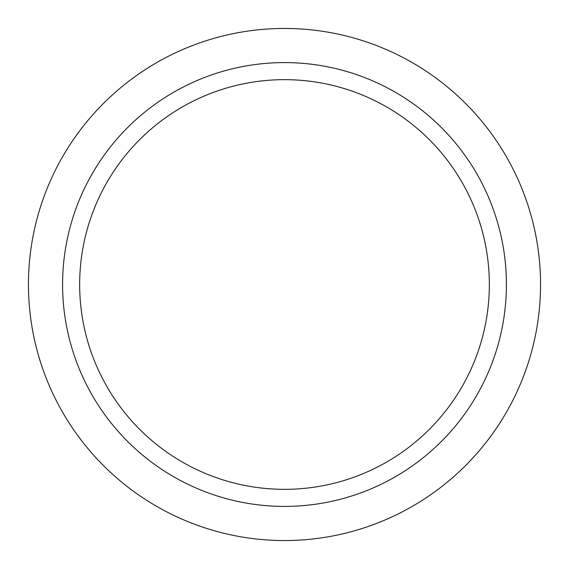 <?xml version="1.0" encoding="UTF-8"?>
<svg xmlns="http://www.w3.org/2000/svg" width="569" height="569" viewBox="0 0 569 569"><rect width="100%" height="100%" fill="white"/><g stroke="black" fill="none" stroke-linecap="round" stroke-linejoin="round"><path stroke-width="0.85" d="M489.34 284.5A204.84 204.84 0 0 1 284.5 489.34A204.84 204.84 0 0 1 79.66 284.5A204.84 204.84 0 0 1 284.5 79.66A204.84 204.84 0 0 1 489.34 284.5M506.41 284.5A221.91 221.91 0 0 1 284.5 506.41A221.91 221.91 0 0 1 62.59 284.5A221.91 221.91 0 0 1 284.5 62.59A221.91 221.91 0 0 1 506.41 284.5M540.55 284.5A256.05 256.05 0 0 1 284.5 540.55A256.05 256.05 0 0 1 28.45 284.5A256.05 256.05 0 0 1 284.5 28.45A256.05 256.05 0 0 1 540.55 284.5"/></g></svg>
